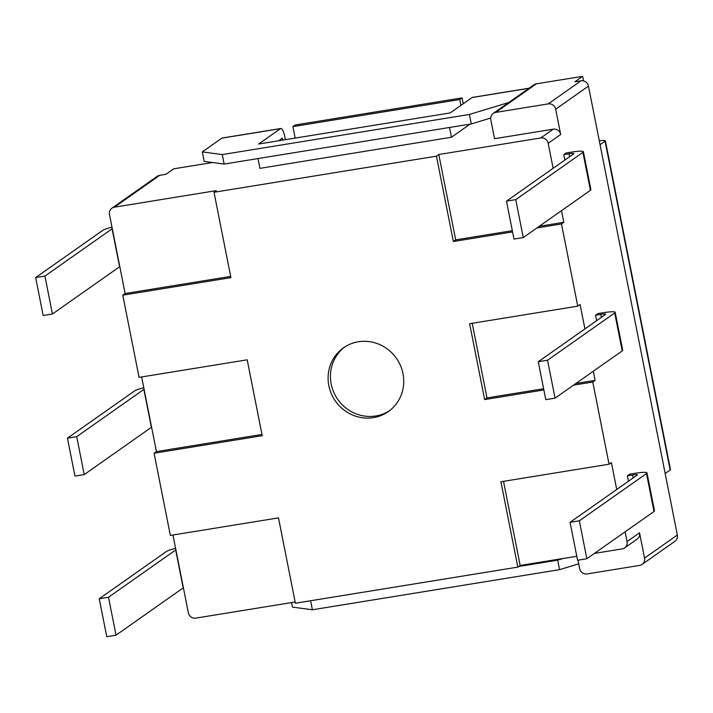 <?xml version="1.0" encoding="UTF-8"?>
<svg xmlns="http://www.w3.org/2000/svg" width="713" height="713" viewBox="0 0 713 713"><rect width="100%" height="100%" fill="white"/><g stroke="black" fill="none" stroke-linecap="round" stroke-linejoin="round"><path stroke-width="1.07" d="M230.673 276.403L125.132 293.533L109.481 214.506A6.497 6.212 54.9 0 1 111.923 208.196L157.225 176.325A6.497 6.212 54.9 0 1 159.703 175.318L165.888 174.311L173.696 168.821L212.572 162.511M285.387 139.677L284.754 136.468A9.741 2.602 80.8 0 0 280.851 128.5L222.153 138.028A9.741 2.602 80.8 0 0 221.832 138.162L280.53 128.634L258.667 144.017L450.206 112.921L472.077 97.538A9.741 2.602 80.8 0 1 472.389 97.405L529.082 88.198M490.678 118.046L471.302 123.937L224.149 164.061L204.185 161.388L202.305 151.896L221.832 138.162M111.923 208.196A6.497 6.212 54.9 0 1 114.41 207.18L216.36 190.629L214.016 192.278L436.454 156.165L438.798 154.516L540.748 137.966A6.497 6.212 54.9 0 1 548.181 143.286L553.136 168.313M470.117 124.124L451.463 137.244L259.924 168.348L257.99 158.562M555.668 109.205A6.497 6.212 54.9 0 0 548.235 103.884L495.713 112.413A6.497 6.212 54.9 0 0 490.794 119.739L494.546 138.705L553.243 129.178A6.497 6.212 54.9 0 1 560.676 134.499L555.668 109.205L588.466 86.13L677.35 535.008A6.497 6.212 54.9 0 1 674.908 541.327L642.11 564.402A6.497 6.212 -125.1 0 0 644.552 558.092L639.543 532.798A6.497 6.212 54.9 0 1 637.101 539.117L624.606 547.905A6.497 6.212 54.9 0 1 622.119 548.912L594.419 553.413M460.883 105.417L459.716 99.544L292.891 126.629L295.235 124.98L462.06 97.895L463.227 103.768M224.149 164.061L222.269 154.578L469.421 114.454L508.761 102.503M222.269 154.578L202.305 151.896M282.803 140.096L282.41 138.117L278.631 140.773M214.016 192.278L230.914 277.633L122.788 295.182L139.062 377.373L247.188 359.815L262.215 435.688L154.079 453.245L170.354 535.427L278.489 517.879L295.387 603.225L517.825 567.111L500.927 481.765L609.054 464.208L611.398 462.559L616.727 489.483M512.567 231.903L453.352 241.52L436.454 156.165M543.867 389.958L484.653 399.574L469.626 323.711L577.753 306.153L561.487 223.962L536.925 227.946M609.054 464.208L592.779 382.016L573.546 385.145M328.845 385.715A38.974 37.245 54.9 0 1 343.497 347.819A38.974 37.245 54.9 0 1 396.383 358.265A38.974 37.245 54.9 0 1 388.344 411.57A38.974 37.245 54.9 0 1 328.845 385.715M453.352 241.52L455.696 239.871L438.798 154.516M561.514 210.647L563.823 222.313L539.269 226.297M512.326 230.673L455.696 239.871M451.463 137.244L449.529 127.467M295.146 601.995L195.781 618.126A6.497 6.212 54.9 0 1 188.348 612.815L172.947 535.008M122.788 295.182L125.132 293.533M154.079 453.245L156.423 451.596L141.646 376.954M517.825 567.111L520.169 565.462L503.512 481.346M576.799 556.274L520.169 565.462M599.312 140.88A9.741 1.203 168.8 0 1 605.373 140.809L670.47 469.573A9.741 1.203 168.8 0 1 670.175 469.956L665.167 473.485M605.373 140.809A9.741 1.203 168.8 0 1 605.079 141.201L670.175 469.956M600.07 144.721L605.079 141.201M291.546 602.583L292.446 607.102L312.401 609.775L559.553 569.651L578.724 563.831M459.716 99.544L462.06 97.895M295.164 138.09L292.891 126.629M471.302 123.937L469.421 114.454M625.114 531.818L627.048 541.586A6.497 6.212 54.9 0 1 624.606 547.905M592.779 382.016L595.123 380.368L575.89 383.496M577.753 306.153L580.097 304.504L584.927 328.898M593.314 371.232L595.123 380.368M561.487 223.962L563.823 222.313M563.778 154.641L566.113 152.992L571.371 152.145A16.239 2.014 168.8 0 1 583.394 151.735A16.239 2.014 168.8 0 1 582.913 152.386L515.749 199.631L506.48 201.137L573.644 153.883A6.497 0.802 -11.2 0 0 573.831 153.625A6.497 0.802 -11.2 0 0 569.027 153.794L563.778 154.641L564.848 160.069M595.569 315.226L597.913 313.577L603.162 312.731A16.239 2.014 168.8 0 1 615.185 312.321A16.239 2.014 168.8 0 1 614.704 312.971L547.539 360.217L538.27 361.723L605.444 314.469A6.497 0.802 -11.2 0 0 605.631 314.21A6.497 0.802 -11.2 0 0 600.818 314.38L595.569 315.226L596.647 320.663M627.369 475.812L629.713 474.163L634.962 473.316A16.239 2.014 168.8 0 1 646.985 472.906A16.239 2.014 168.8 0 1 646.504 473.557L579.339 520.802L570.07 522.308L637.235 475.054A6.497 0.802 -11.2 0 0 637.431 474.796A6.497 0.802 -11.2 0 0 632.618 474.965L627.369 475.812L628.438 481.248M543.618 388.737L486.997 397.925L472.211 323.283M484.653 399.574L486.997 397.925M261.965 434.458L156.423 451.596M389.494 410.724A38.974 37.245 54.9 0 1 331.189 384.066A38.974 37.245 54.9 0 1 344.682 347.026M548.235 103.884L581.042 80.81A6.497 6.212 54.9 0 1 588.466 86.13M493.227 113.42L533.841 84.856A6.497 6.212 54.9 0 1 536.328 83.84L582.673 76.318L574.856 81.817L581.042 80.81M175.576 548.333A16.239 2.014 -11.2 0 0 166.414 551.497L99.241 598.742L108.51 597.244L175.674 549.99A6.497 0.802 168.8 0 1 175.888 549.866M99.241 598.742L106.754 636.682L116.023 635.176L183.188 587.922A6.497 0.802 168.8 0 1 183.393 587.797M143.785 387.747A16.239 2.014 -11.2 0 0 134.614 390.911L67.45 438.156L76.719 436.659L143.883 389.405A6.497 0.802 168.8 0 1 144.088 389.28M67.45 438.156L74.954 476.097L84.223 474.591L151.397 427.337A6.497 0.802 168.8 0 1 151.602 427.212M111.986 227.153A16.239 2.014 -11.2 0 0 102.815 230.326L35.65 277.571L44.919 276.074L112.084 228.82A6.497 0.802 168.8 0 1 112.289 228.695M35.65 277.571L43.163 315.511L52.432 314.005L119.597 266.751A6.497 0.802 168.8 0 1 119.802 266.626M577.993 560.177L579.669 568.617A6.497 6.212 -125.1 0 0 587.102 573.938L639.623 565.409A6.497 6.212 -125.1 0 0 642.11 564.402M559.553 569.651L557.673 560.168L563.297 558.466M557.673 560.168L518.699 566.496M583.582 80.925L582.673 76.318M310.618 600.756L312.401 609.775M583.394 151.735L590.908 189.667A16.239 2.014 168.8 0 1 590.426 190.318L523.253 237.563L513.984 239.069L506.48 201.137M615.185 312.321L622.699 350.252A16.239 2.014 168.8 0 1 622.217 350.903L555.053 398.148L545.784 399.654L538.27 361.723M646.985 472.906L654.498 510.838A16.239 2.014 168.8 0 1 654.017 511.488L586.852 558.734L577.583 560.24L570.07 522.308M116.023 635.176L108.51 597.244M84.223 474.591L76.719 436.659M52.432 314.005L44.919 276.074M515.749 199.631L523.253 237.563M547.539 360.217L555.053 398.148M579.339 520.802L586.852 558.734M114.41 207.18L159.703 175.318M540.748 137.966L553.243 129.178M528.939 88.305L472.077 97.538M548.181 143.286L560.676 134.499M644.552 558.092L677.35 535.008M627.048 541.586L639.543 532.798M495.713 112.413L536.328 83.84M569.607 156.726L569.027 153.794M601.407 317.312L600.818 314.38M633.197 477.897L632.618 474.965M183.188 587.922L175.674 549.99M151.397 427.337L143.883 389.405M119.597 266.751L112.084 228.82M582.913 152.386L590.426 190.318M614.704 312.971L622.217 350.903M646.504 473.557L654.017 511.488"/></g></svg>
